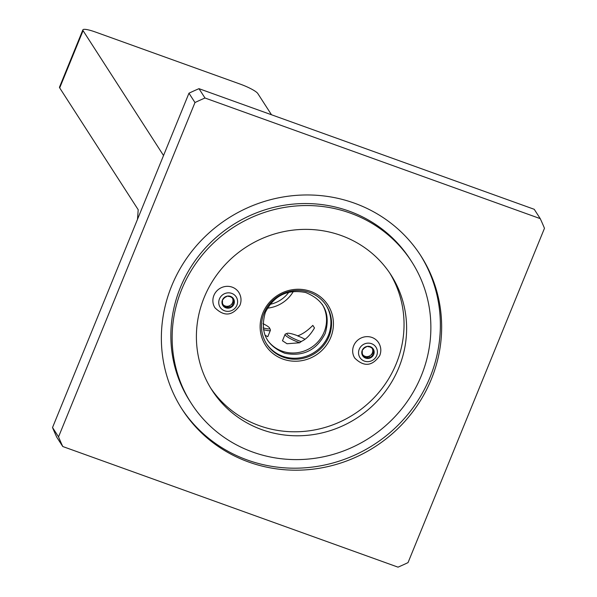 <?xml version="1.0" encoding="UTF-8"?>
<svg xmlns="http://www.w3.org/2000/svg" width="597" height="597" viewBox="0 0 597 597"><rect width="100%" height="100%" fill="white"/><g stroke="black" fill="none" stroke-linecap="round" stroke-linejoin="round"><path stroke-width="0.9" d="M271.493 114.766L257.807 93.528A16.373 2.813 22.2 0 0 240.255 84.132L95.46 32.037A16.373 2.813 22.2 0 0 82.879 29.85A16.373 2.813 22.2 0 0 83.065 30.648L163.533 155.526M62.767 446.519L56.752 437.183A264.732 253.3 -32.8 0 1 52.529 427.527L188.965 93.207A264.732 253.3 -32.8 0 1 198.973 88.669L534.233 209.301L540.248 218.636A264.732 253.3 -32.8 0 1 544.471 228.3L408.035 562.613A264.732 253.3 -32.8 0 1 398.027 567.15L62.767 446.519A264.732 253.3 -32.8 0 1 58.543 436.862L194.98 102.542A264.732 253.3 -32.8 0 1 204.995 98.005L198.973 88.669M194.98 102.542L188.965 93.207M58.543 436.862L52.529 427.527M204.995 98.005L540.248 218.636M431.318 379.289A141.922 135.788 147.2 0 0 420.803 255.71A141.922 135.788 147.2 0 0 289.888 196.003A141.922 135.788 147.2 0 0 171.697 285.873A141.922 135.788 147.2 0 0 182.212 409.452A141.922 135.788 147.2 0 0 313.127 469.152A141.922 135.788 147.2 0 0 431.318 379.289M181.57 408.445A141.922 135.788 147.2 0 0 312.455 467.078A141.922 135.788 147.2 0 0 430.027 377.289A141.922 135.788 147.2 0 0 420.154 254.71M191.391 403.535L190.1 401.535A131.004 125.348 -32.8 0 1 180.391 287.463A131.004 125.348 -32.8 0 1 289.493 204.51A131.004 125.348 -32.8 0 1 410.34 259.62L411.624 261.62A131.004 125.348 147.2 0 0 290.784 206.51A131.004 125.348 147.2 0 0 181.682 289.463A131.004 125.348 147.2 0 0 191.391 403.535A131.004 125.348 147.2 0 0 312.238 458.645A131.004 125.348 147.2 0 0 421.333 375.692A131.004 125.348 147.2 0 0 411.624 261.62M204.152 297.545A106.438 101.841 -32.8 0 1 292.791 230.151A106.438 101.841 -32.8 0 1 390.983 274.926A106.438 101.841 -32.8 0 1 398.863 367.61A106.438 101.841 -32.8 0 1 310.224 435.012A106.438 101.841 -32.8 0 1 212.039 390.237A106.438 101.841 -32.8 0 1 204.152 297.545M210.771 388.214A106.438 101.841 147.2 0 0 308.865 430.855A106.438 101.841 147.2 0 0 396.289 363.61A106.438 101.841 147.2 0 0 389.669 272.941M330.731 337.462A37.118 35.514 147.2 0 0 310.597 291.388A37.118 35.514 147.2 0 0 262.829 313.029A37.118 35.514 147.2 0 0 282.963 359.095A37.118 35.514 147.2 0 0 330.731 337.462M213.905 295.418A14.194 13.582 -32.8 0 1 225.718 286.433A14.194 13.582 -32.8 0 1 238.815 292.403C241.285 296.493 241.673 300.769 239.972 305.231C232.546 316.014 224.211 316.865 214.95 307.776A14.194 13.582 -32.8 0 1 213.905 295.418M353.7 345.723A14.194 13.582 -32.8 0 1 365.521 336.738A14.194 13.582 -32.8 0 1 378.61 342.708C381.08 346.79 381.468 351.066 379.767 355.528C372.341 366.319 364.006 367.17 354.752 358.081A14.194 13.582 -32.8 0 1 353.7 345.723M328.977 336.521A35.477 33.947 147.2 0 0 326.35 305.627A35.477 33.947 147.2 0 0 293.62 290.702A35.477 33.947 147.2 0 0 264.068 313.164A35.477 33.947 147.2 0 0 266.702 344.059A35.477 33.947 147.2 0 0 299.425 358.984A35.477 33.947 147.2 0 0 328.977 336.521M266.381 343.566A35.477 33.947 147.2 0 0 299.09 357.954A35.477 33.947 147.2 0 0 328.335 335.529A35.477 33.947 147.2 0 0 326.022 305.134M267.225 339.805A32.753 31.335 147.2 0 0 297.396 352.693A32.753 31.335 147.2 0 0 324.156 332.022A32.753 31.335 147.2 0 0 322.261 304.343M293.343 291.448A32.753 31.335 -32.8 0 1 267.426 308.149M288.829 292.231A30.022 28.723 -32.8 0 1 270.008 304.358M263.187 327.857A12.283 2.112 22.2 0 0 269.628 328.104L270.381 329.82A13.649 2.343 -157.8 0 1 270.419 330.275L267.792 336.701L264.971 335.163M287.172 333.342A12.283 2.112 22.2 0 1 297.485 335.686L297.612 335.887C302.515 334.171 307.589 330.671 312.835 325.387L312.85 325.402A11.462 1.97 -157.8 0 0 312.835 325.387L314.477 327.947C310.358 334.992 305.933 339.499 301.201 341.454L299.716 342.775L287 343.745L282.471 340.76L285.09 334.335A13.649 2.343 -157.8 0 1 285.441 334.036L287.172 333.342A12.283 2.112 22.2 0 0 301.328 341.656M269.628 328.104A12.283 2.112 22.2 0 0 262.993 323.664M270.419 330.275A13.649 2.343 -157.8 0 1 263.441 329.611M304.933 339.245A11.462 1.97 22.2 0 0 297.612 335.887M299.716 342.775A13.649 2.343 -157.8 0 1 285.09 334.335M219.435 298.948A9.552 9.142 -32.8 0 1 231.726 293.381A9.552 9.142 -32.8 0 1 236.912 305.239A9.552 9.142 147.2 0 1 224.614 310.806A9.552 9.142 147.2 0 1 219.435 298.948M233.084 298.149L233.039 298.134A6.276 6.007 147.2 0 0 227.367 296.097L227.278 296.112A6.276 6.007 147.2 0 0 222.45 299.985L222.412 300.067A6.276 6.007 147.2 0 0 223.248 305.985L223.308 306.052A6.276 6.007 147.2 0 0 228.979 308.089L229.061 308.074A6.276 6.007 147.2 0 0 233.897 304.201L233.927 304.119A6.276 6.007 147.2 0 0 233.091 298.202L233.084 298.149M233.039 298.134L231.718 297.56A5.731 5.485 147.2 0 0 228.517 296.403L227.367 296.097M232.196 297.761A5.731 5.485 -32.8 0 1 231.987 303.709L233.076 302.836L232.89 301.492L233.658 302.694A5.731 5.485 147.2 0 0 233.188 299.358L232.375 297.836M229.061 308.074L230.032 307.097L229.255 305.895A5.731 5.485 147.2 0 0 231.987 303.709L232.755 304.91L233.897 304.201M229.255 305.895A5.731 5.485 -32.8 0 1 226.882 306.313L228.166 306.776L229.255 305.895M223.308 306.052L224.457 306.365L223.681 305.164A5.731 5.485 147.2 0 0 226.882 306.313L227.651 307.515L228.979 308.089M223.047 304.933L223.681 305.164A5.731 5.485 -32.8 0 1 222.92 304.44M233.927 304.119L233.658 302.694M233.934 304.164L233.076 302.836M233.188 299.358L233.091 298.202M230.032 307.097A5.731 5.485 147.2 0 0 232.755 304.91M229.024 308.112L228.166 306.776M224.457 306.365A5.731 5.485 147.2 0 0 227.651 307.515M222.412 300.067L222.509 301.224A5.731 5.485 147.2 0 0 222.98 304.56L223.248 305.985M227.278 296.112L226.144 296.821A5.731 5.485 147.2 0 0 223.412 299.007L222.45 299.985M359.23 349.252A9.552 9.142 -32.8 0 1 371.521 343.678A9.552 9.142 -32.8 0 1 376.707 355.536A9.552 9.142 147.2 0 1 364.416 361.11A9.552 9.142 147.2 0 1 359.23 349.252M372.886 348.454L372.834 348.439A6.276 6.007 147.2 0 0 367.162 346.394L367.08 346.409A6.276 6.007 147.2 0 0 362.245 350.29L362.207 350.372A6.276 6.007 147.2 0 0 363.051 356.29L363.103 356.349A6.276 6.007 147.2 0 0 368.774 358.394L368.856 358.379A6.276 6.007 147.2 0 0 373.692 354.499L373.729 354.417A6.276 6.007 147.2 0 0 372.886 348.499L372.886 348.454M372.834 348.439L371.513 347.857A5.731 5.485 147.2 0 0 368.319 346.708L367.162 346.394M371.991 348.058A5.731 5.485 -32.8 0 1 371.782 354.014L372.871 353.133L372.685 351.797L373.461 352.999A5.731 5.485 147.2 0 0 372.983 349.663L372.17 348.141M368.856 358.379L369.827 357.402L369.058 356.2A5.731 5.485 147.2 0 0 371.782 354.014L372.55 355.215L373.692 354.499M369.058 356.2A5.731 5.485 -32.8 0 1 366.677 356.61L367.961 357.073L369.058 356.2M363.103 356.349L364.252 356.663L363.476 355.461A5.731 5.485 147.2 0 0 366.677 356.61L367.446 357.812L368.774 358.394M362.849 355.237L363.476 355.461A5.731 5.485 -32.8 0 1 362.722 354.737M373.729 354.417L373.461 352.999M373.737 354.469L372.871 353.133M372.983 349.663L372.886 348.499M369.827 357.402A5.731 5.485 147.2 0 0 372.55 355.215M368.819 358.409L367.961 357.073M364.252 356.663A5.731 5.485 147.2 0 0 367.446 357.812M362.207 350.372L362.304 351.529A5.731 5.485 147.2 0 0 362.782 354.864L363.051 356.29M367.08 346.409L365.939 347.126A5.731 5.485 147.2 0 0 363.215 349.312L362.245 350.29M137.489 219.338L138.205 209.734L59.7 87.901A16.373 2.813 -157.8 0 1 59.513 87.102L82.879 29.85M83.065 30.648L59.7 87.901M325.186 333.492C330.872 313.843 324.38 300.194 305.709 292.537C287.441 288.955 273.993 295.552 265.367 312.328C259.68 331.977 266.172 345.626 284.844 353.275C303.112 356.864 316.559 350.267 325.186 333.492"/></g></svg>

